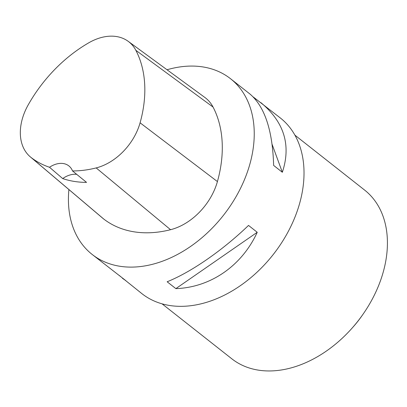 <?xml version="1.0" encoding="UTF-8"?>
<svg xmlns="http://www.w3.org/2000/svg" width="407" height="407" viewBox="0 0 407 407"><rect width="100%" height="100%" fill="white"/><g stroke="black" fill="none" stroke-linecap="round" stroke-linejoin="round"><path stroke-width="0.61" d="M253.235 96.958L280.337 117.969A111.833 78.938 128.2 0 1 273.122 254.665A111.833 78.938 128.2 0 1 141.901 293.645L119.226 275.432M167.028 69.755A111.833 78.938 128.2 0 1 230.56 78.749A111.833 78.938 128.2 0 1 223.346 215.44A111.833 78.938 128.2 0 1 92.13 254.421A111.833 78.938 128.2 0 1 68.9 189.56M260.877 102.635C284.147 121.983 291.3 145.197 282.341 172.273L273.626 165.405C272.624 130.479 264.754 106.705 250.02 94.083L230.56 78.749M92.13 254.421L125.829 280.637L122.441 278.312M175.86 288.629L167.15 281.766C191.193 272.12 222.492 250.447 248.524 225.422L257.234 232.285C241.926 265.766 210.628 287.434 175.86 288.629L257.234 232.285M28.164 104.96A121.881 86.03 128.2 0 1 88.853 42.76A50.31 35.511 128.2 0 1 128.185 41.321A50.31 35.511 128.2 0 1 135.846 50.31A121.881 86.03 128.2 0 1 140.084 122.812A50.31 35.511 128.2 0 1 96.174 167.918A121.881 86.03 128.2 0 1 72.522 170.93L86.543 182.377A122.502 86.472 -51.8 0 1 62.698 178.576L49.506 167.267A121.881 86.03 128.2 0 1 31.242 157.616A50.31 35.511 128.2 0 1 30.291 156.848A50.31 35.511 128.2 0 1 28.164 104.96M128.185 41.321L204.889 97.471A53.678 37.892 128.2 0 1 213.059 107.066A125.254 88.411 128.2 0 1 217.419 181.568A53.678 37.892 128.2 0 1 170.564 229.701A125.254 88.411 128.2 0 1 103.836 219.114A53.678 37.892 128.2 0 1 102.818 218.294L30.291 156.848M49.506 167.267A22.365 15.787 128.2 0 1 68.849 165.903A22.365 15.787 128.2 0 1 72.522 170.93M76.735 174.369A22.365 15.787 -51.8 0 0 62.698 178.576M255.342 98.616L255.754 99.74M272.12 144.399L282.341 172.273M267.257 261.681A107.356 75.783 -51.8 0 0 278.571 247.324M162.032 303.81L231.776 358.771A107.356 75.783 -51.8 0 0 351.999 328.225L353.24 326.826A84.992 59.992 -51.8 0 0 362.016 315.69L363.08 314.158A107.356 75.783 -51.8 0 0 377.961 287.184A107.356 75.783 -51.8 0 0 364.672 190.125L294.927 135.165M351.999 328.225A107.356 75.783 -51.8 0 0 363.08 314.158M135.846 50.31L213.059 107.066M140.084 122.812L217.419 181.568M96.174 167.918L170.564 229.701M31.242 157.616L103.836 219.114"/></g></svg>
